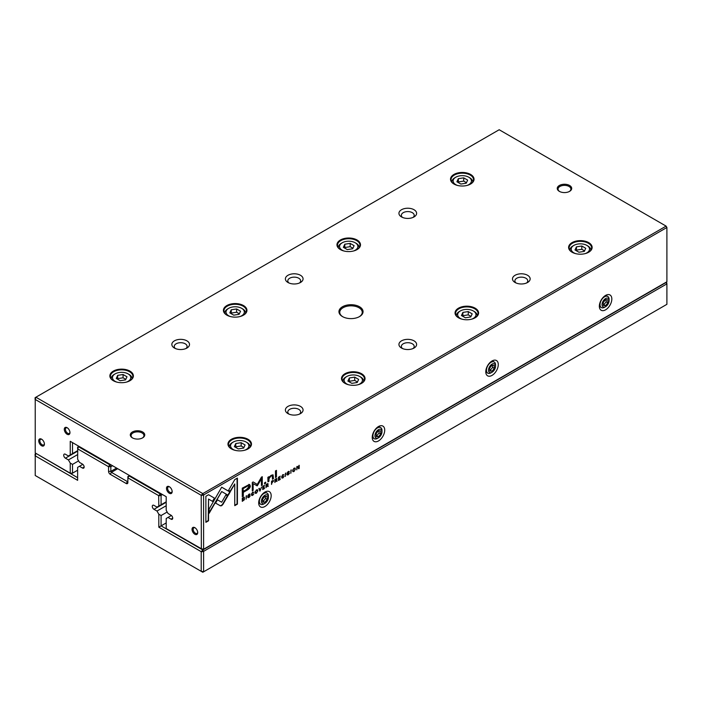 <?xml version="1.0" encoding="UTF-8"?>
<svg xmlns="http://www.w3.org/2000/svg" width="702" height="702" viewBox="0 0 702 702"><rect width="100%" height="100%" fill="white"/><g stroke="black" fill="none" stroke-linecap="round" stroke-linejoin="round"><path stroke-width="1.05" d="M162.452 494.541L161.083 495.322L161.083 504.747L158.81 506.063L158.687 495.647L127.869 477.851L127.869 482.511A2.413 1.386 60 0 1 126.167 483.494L110.267 474.315A2.413 1.386 60 0 1 108.564 471.367L108.564 466.707L77.755 448.92L77.624 459.187L79.458 462.364L82.45 464.092A2.413 1.386 60 0 1 84.021 466.207A2.413 1.386 60 0 1 83.652 468.137A2.413 1.386 60 0 1 82.45 468.023L79.458 466.295L77.624 467.348L77.624 480.317L35.232 455.835L35.232 475.508L201.211 571.331L201.211 551.667L158.81 527.184L158.81 514.224L161.083 515.54L161.083 525.877L202.817 549.973L666.101 282.494L666.768 282.88L666.9 283.871L203.606 551.351L203.606 571.797L666.9 304.326L666.9 283.871L665.882 282.362M158.81 527.184L166.198 522.929M161.083 515.54L167.173 512.021M158.81 514.224L156.985 511.047L166.198 505.73M156.985 511.047L153.992 509.327A2.413 1.386 60 0 1 152.413 507.204A2.413 1.386 60 0 1 152.782 505.273A2.413 1.386 60 0 1 153.992 505.387L156.985 507.116L158.81 506.063M161.083 504.747L166.198 501.798M129.572 475.561L129.01 475.886L160.293 493.954L160.855 493.62M112.539 465.724L110.837 466.707L110.837 471.367A0.807 0.465 -120 0 0 111.407 472.349L127.308 481.528A0.807 0.465 -120 0 0 127.869 481.195L126.167 483.494M78.984 446.358L78.422 446.683L109.705 464.742L110.275 464.417M79.458 466.295L82.827 464.347M36.118 453.466L77.624 477.693M77.624 448.999L77.624 447.139L78.422 446.683L77.755 448.92M158.687 495.647L160.293 493.954L161.083 495.322L158.81 495.866M35.1 455.914L35.1 454.054L35.899 453.597L35.232 455.835M201.342 571.261L203.606 571.797L202.817 572.262L201.211 571.331M201.211 551.667L202.817 549.973L203.606 551.351L201.342 551.886M109.705 464.742L108.564 466.707L110.837 466.707L109.705 464.742M127.869 477.851L129.01 475.886L127.869 476.544L127.869 477.851M244.217 497.314L242.278 498.157L242.278 501.333L244.366 499.754L244.357 497.376M273.218 480.414L273.613 480.94L272.622 480.642L271.551 481.256L271.551 484.433L271.964 482.8L273.613 480.94L272.622 480.642M276.597 478.466L276.983 478.948L274.894 479.326L274.894 482.502L275.816 480.537L276.439 480.501L276.614 481.511L277.053 481.256L276.43 480.019L276.983 478.948L275.974 478.703M276.649 478.755L276.088 479.826L276.86 480.247L276.211 479.896M275.474 480.343L276.439 480.501M252.729 494.989L251.895 494.199L252.729 492.409L253.834 492.313L252.773 492.049L251.465 494.462L251.825 495.507L252.729 495.349L253.843 493.796L252.036 494.91M252.466 492.251L253.404 492.567M220.419 505.852L221.656 505.721L222.903 504.413L227.746 496.024L225.868 494.936L221.665 502.228L217.471 499.833L215.584 503.088L220.419 505.852L215.584 503.088M259.924 491.146L261.513 487.056L260.161 490.514L259.319 488.32L258.863 488.583L259.924 491.146M262.715 486.354L262.715 489.54L264.645 488.425L263.118 488.925L263.118 487.837L264.549 487.021L263.118 487.469L263.118 486.495L264.61 485.266L262.715 486.354M267.76 483.564L268.146 484.047L266.058 484.424L266.058 487.6L266.979 485.635L267.602 485.6L267.778 486.609L268.217 486.354L267.594 485.126L268.146 484.047L267.137 483.801M267.813 483.853L267.251 484.924L268.024 485.345L267.374 484.994M266.637 485.442L267.602 485.6M287.162 474.534L288.311 474.815L289.461 473.183L287.627 472.797L289.364 471.709L288.346 471.516L287.188 473.078L289.04 473.464L288.294 474.447L287.162 474.491L287.355 475.052M288.294 474.447L287.592 474.245M287.179 473.323L289.461 473.183L287.285 472.604M288.978 471.288L289.364 471.709L288.346 471.516M288.022 471.718L288.952 471.998M267.874 477.307L267.962 481.853L268.971 481.265L268.971 478.738L270.928 476.061L272.174 475.772L272.49 479.238L273.473 478.667L273.06 474.868L271.165 475.307L268.927 477.5L268.866 476.737L267.874 477.307M228.22 495.314L230.133 492.067L221.692 487.197L209.143 508.959L209.143 513.302L221.692 491.54L228.22 495.314M221.692 487.197L229.791 491.874L227.878 495.112M275.474 470.937L275.474 477.518L276.456 476.948L276.456 470.366L275.474 470.937M247.894 497.209L249.043 497.481L250.202 495.849L248.359 495.463L250.096 494.383L249.078 494.182L247.929 495.744L249.772 496.13L249.035 497.113L247.894 497.165L248.087 497.718M249.035 497.113L248.332 496.911M247.92 495.998L250.202 495.849L248.017 495.27M249.719 493.954L250.096 494.383L249.078 494.182M248.762 494.392L249.684 494.664M294.024 471.516L295.419 469.076L295.051 468.058L294.024 468.234L292.629 470.682L293.006 471.683L294.024 471.516L292.848 471.551M666.9 227.492L203.606 494.963L203.606 549.245L666.9 281.774L666.9 227.492L666.101 226.114L499.183 129.738L35.899 397.218L202.817 493.585L666.101 226.114L666.9 227.492M605.58 309.828A8.836 5.098 -60 0 1 599.341 306.221A8.836 5.098 -60 0 1 605.58 295.41A8.836 5.098 -60 0 1 611.828 299.008A8.836 5.098 -60 0 1 605.58 309.828M492.032 375.386A8.836 5.098 -60 0 1 485.784 371.779A8.836 5.098 -60 0 1 492.032 360.968A8.836 5.098 -60 0 1 498.28 364.566A8.836 5.098 -60 0 1 492.032 375.386M378.483 440.944A8.836 5.098 -60 0 1 372.235 437.337A8.836 5.098 -60 0 1 378.483 426.526A8.836 5.098 -60 0 1 384.722 430.133A8.836 5.098 -60 0 1 378.483 440.944M264.926 506.502A8.836 5.098 -60 0 1 258.687 502.895A8.836 5.098 -60 0 1 264.926 492.084A8.836 5.098 -60 0 1 271.174 495.691A8.836 5.098 -60 0 1 264.926 506.502M282.932 477.553L282.099 476.763L282.932 474.973L284.038 474.877L282.976 474.613L281.66 477.027L282.028 478.071L282.932 477.913L284.047 476.36L282.239 477.474M282.669 474.815L283.608 475.131M278.431 477.281L278.431 480.466L280.361 479.352L278.834 479.852L278.834 478.764L280.265 477.948L278.834 478.387L278.834 477.421L280.326 476.193L278.431 477.281M208.564 494.726L205.879 496.279L205.879 522.332L208.538 520.796L208.538 499.061L212.838 501.544L214.724 498.288L208.564 494.726L214.382 498.087L212.504 501.342M256.449 493.208L257.845 490.768L257.476 489.75L256.449 489.926L255.054 492.374L255.431 493.374L256.449 493.208L255.274 493.243M264.522 482.836L264.522 483.836L265.672 483.169L265.672 482.177L264.522 482.836M296.797 466.681L296.797 469.857L297.174 466.944L298.692 468.761L299.192 468.471L299.192 465.294L298.824 468.102L297.385 466.347L296.797 466.681M246.104 499.122L246.516 495.709L246.104 499.122M290.839 473.297L291.242 469.884L290.839 473.297M257.283 485.837L261.425 478.922L261.425 485.556L262.267 485.064L262.267 476.693L261.425 477.176L257.283 484.433L253.141 481.958L252.299 482.449L252.299 490.821L253.141 490.338L253.141 483.696L257.283 485.837L252.799 483.502L252.799 490.145L252.299 490.426M249.236 484.529L242.269 488.162L242.269 496.683L243.322 496.077L243.322 492.321L246.586 490.444C249.113 489.118 250.36 487.583 250.307 485.828L249.236 484.529L249.807 484.661M285.372 476.456L285.775 473.043L285.372 476.456M237.416 478.071L234.758 479.606L228.598 490.277L230.475 491.365L234.758 483.95L234.758 505.659L237.416 504.124L237.416 478.071M359.521 306.748A12.048 6.95 180 0 1 359.521 316.584A12.048 6.95 180 0 1 342.479 316.584A12.048 6.95 180 0 1 342.479 306.748A12.048 6.95 180 0 1 359.521 306.748M132.415 437.864A7.231 4.168 0 0 0 142.638 437.864A7.231 4.168 0 0 0 142.629 431.967A7.231 4.168 0 0 0 132.415 431.967A7.231 4.168 0 0 0 132.415 437.864L132.415 437.864M569.585 185.468A7.231 4.168 180 0 1 569.585 191.365A7.231 4.168 180 0 1 559.362 191.365A7.231 4.168 180 0 1 559.371 185.468A7.231 4.168 180 0 1 569.585 185.468M186.916 340.839A8.836 5.098 180 0 1 186.916 348.052A8.836 5.098 180 0 1 174.429 348.052A8.836 5.098 180 0 1 174.429 340.839A8.836 5.098 180 0 1 186.916 340.839M300.474 406.397A8.836 5.098 180 0 1 300.474 413.61A8.836 5.098 180 0 1 287.978 413.61A8.836 5.098 180 0 1 287.978 406.397A8.836 5.098 180 0 1 300.474 406.397M300.474 275.281A8.836 5.098 180 0 1 300.474 282.494A8.836 5.098 180 0 1 287.978 282.494A8.836 5.098 180 0 1 287.978 275.281A8.836 5.098 180 0 1 300.474 275.281M414.022 340.839A8.836 5.098 180 0 1 414.022 348.052A8.836 5.098 180 0 1 401.526 348.052A8.836 5.098 180 0 1 401.526 340.839A8.836 5.098 180 0 1 414.022 340.839M414.022 209.722A8.836 5.098 180 0 1 414.022 216.936A8.836 5.098 180 0 1 401.526 216.936A8.836 5.098 180 0 1 401.526 209.722A8.836 5.098 180 0 1 414.022 209.722M527.571 275.281A8.836 5.098 180 0 1 527.571 282.494A8.836 5.098 180 0 1 515.084 282.494A8.836 5.098 180 0 1 515.084 275.281A8.836 5.098 180 0 1 527.571 275.281M129.94 371.112A11.767 6.792 180 0 1 129.94 380.712A11.767 6.792 180 0 1 113.312 380.712A11.767 6.792 180 0 1 113.312 371.112A11.767 6.792 180 0 1 129.94 371.112M248.034 439.294A11.767 6.792 180 0 1 248.034 448.894A11.767 6.792 180 0 1 231.406 448.894A11.767 6.792 180 0 1 231.406 439.294A11.767 6.792 180 0 1 248.034 439.294M243.497 305.554A11.767 6.792 180 0 1 243.497 315.154A11.767 6.792 180 0 1 226.86 315.154A11.767 6.792 180 0 1 226.86 305.554A11.767 6.792 180 0 1 243.497 305.554M361.591 373.736A11.767 6.792 180 0 1 361.591 383.336A11.767 6.792 180 0 1 344.954 383.336A11.767 6.792 180 0 1 344.954 373.736A11.767 6.792 180 0 1 361.591 373.736M357.046 239.996A11.767 6.792 180 0 1 357.046 249.596A11.767 6.792 180 0 1 340.409 249.596A11.767 6.792 180 0 1 340.409 239.996A11.767 6.792 180 0 1 357.046 239.996M475.14 308.169A11.767 6.792 180 0 1 475.14 317.778A11.767 6.792 180 0 1 458.503 317.778A11.767 6.792 180 0 1 458.503 308.169A11.767 6.792 180 0 1 475.14 308.169M470.594 174.438A11.767 6.792 180 0 1 470.594 184.038A11.767 6.792 180 0 1 453.966 184.038A11.767 6.792 180 0 1 453.966 174.438A11.767 6.792 180 0 1 470.594 174.438M588.688 242.611A11.767 6.792 180 0 1 588.688 252.22A11.767 6.792 180 0 1 572.06 252.22A11.767 6.792 180 0 1 572.06 242.611A11.767 6.792 180 0 1 588.688 242.611M70.244 441.304L72.517 442.62L72.517 453.615L70.244 454.922L70.244 441.304L166.198 496.7L166.198 510.319L168.024 513.495L171.025 515.224A2.413 1.386 60 0 1 172.595 517.348A2.413 1.386 60 0 1 172.227 519.278A2.413 1.386 60 0 1 171.025 519.155L168.024 517.427L166.198 518.488L166.198 528.562L201.342 548.71L201.211 495.287L35.232 399.456L35.232 452.957L70.244 473.166L70.244 463.092L72.517 464.399L78.606 460.881M72.517 464.399L72.517 473.166L77.624 470.217M70.244 463.092L68.41 459.915L77.624 454.598M68.41 459.915L65.418 458.187A2.413 1.386 60 0 1 63.847 456.063A2.413 1.386 60 0 1 64.215 454.133A2.413 1.386 60 0 1 65.418 454.255L68.41 455.984L70.244 454.922M72.517 453.615L77.624 450.666M168.024 517.427L171.393 515.487M194.866 534.24A4.019 2.317 -120 0 0 197.71 532.599A4.019 2.317 -120 0 0 194.866 527.676A4.019 2.317 -120 0 0 192.032 529.317A4.019 2.317 -120 0 0 194.866 534.24M41.576 445.735A4.019 2.317 -120 0 0 44.41 444.094A4.019 2.317 -120 0 0 41.576 439.18A4.019 2.317 -120 0 0 38.733 440.812A4.019 2.317 -120 0 0 41.576 445.735M67.12 434.257A4.019 2.317 -120 0 0 69.963 432.616A4.019 2.317 -120 0 0 67.12 427.702A4.019 2.317 -120 0 0 64.286 429.343A4.019 2.317 -120 0 0 67.12 434.257M169.314 493.26A4.019 2.317 -120 0 0 172.157 491.619A4.019 2.317 -120 0 0 169.314 486.705A4.019 2.317 -120 0 0 166.479 488.346A4.019 2.317 -120 0 0 169.314 493.26M572.244 252.325A11.241 6.494 180 0 1 569.129 247.841A11.241 6.494 180 0 1 576.07 241.848A11.241 6.494 180 0 1 588.32 243.252A11.241 6.494 180 0 1 591.611 247.841A11.241 6.494 180 0 1 588.504 252.325M585.214 253.606A9.152 5.283 0 0 0 586.846 245.384A9.152 5.283 0 0 0 573.903 245.384A9.152 5.283 0 0 0 573.903 252.86A9.152 5.283 0 0 0 575.535 253.606M585.749 248.289L581.818 246.016L576.439 246.85L574.999 249.956L578.931 252.22L584.31 251.395L585.749 248.289M569.936 250.166L569.936 250.254A10.442 6.028 180 0 1 569.936 250.166A10.442 6.028 180 0 1 572.99 245.911L573.903 245.384M586.846 245.384L587.758 245.911A10.442 6.028 180 0 1 590.812 250.166A10.442 6.028 180 0 1 590.812 250.254L590.812 250.166M584.547 250.877L581.818 249.298L581.818 246.016M581.818 249.298L576.439 250.131L576.439 246.85M576.439 250.131L576.202 250.649M454.15 184.143A11.241 6.494 180 0 1 451.035 179.659A11.241 6.494 180 0 1 457.976 173.666A11.241 6.494 180 0 1 470.226 175.07A11.241 6.494 180 0 1 473.525 179.659A11.241 6.494 180 0 1 470.41 184.143M458.696 317.883A11.241 6.494 180 0 1 455.58 313.399A11.241 6.494 180 0 1 462.521 307.406A11.241 6.494 180 0 1 474.771 308.81A11.241 6.494 180 0 1 478.062 313.399A11.241 6.494 180 0 1 474.956 317.883M340.602 249.701A11.241 6.494 180 0 1 337.486 245.217A11.241 6.494 180 0 1 344.428 239.224A11.241 6.494 180 0 1 356.677 240.628A11.241 6.494 180 0 1 359.968 245.217A11.241 6.494 180 0 1 356.862 249.701M345.138 383.441A11.241 6.494 180 0 1 342.032 378.957A11.241 6.494 180 0 1 348.973 372.964A11.241 6.494 180 0 1 361.223 374.368A11.241 6.494 180 0 1 364.513 378.957A11.241 6.494 180 0 1 361.398 383.441M227.044 315.259A11.241 6.494 180 0 1 223.938 310.775A11.241 6.494 180 0 1 230.879 304.782A11.241 6.494 180 0 1 243.129 306.186A11.241 6.494 180 0 1 246.42 310.775A11.241 6.494 180 0 1 243.304 315.259M231.59 448.999A11.241 6.494 180 0 1 228.475 444.515A11.241 6.494 180 0 1 235.416 438.522A11.241 6.494 180 0 1 247.666 439.926A11.241 6.494 180 0 1 250.965 444.515A11.241 6.494 180 0 1 247.85 448.999M113.496 380.817A11.241 6.494 180 0 1 110.389 376.333A11.241 6.494 180 0 1 117.322 370.34A11.241 6.494 180 0 1 129.572 371.753A11.241 6.494 180 0 1 132.871 376.333A11.241 6.494 180 0 1 129.756 380.817M467.12 185.425A9.152 5.283 0 0 0 468.752 177.202A9.152 5.283 0 0 0 455.809 177.202A9.152 5.283 0 0 0 455.809 184.679A9.152 5.283 0 0 0 457.441 185.425M467.655 180.107L463.724 177.843L458.345 178.668L456.905 181.774L460.837 184.047L466.216 183.213L467.655 180.107M451.842 181.993L451.842 182.072A10.442 6.028 180 0 1 451.842 181.993A10.442 6.028 180 0 1 454.896 177.729L455.809 177.202M468.752 177.202L469.664 177.729A10.442 6.028 180 0 1 472.718 181.993A10.442 6.028 180 0 1 472.718 182.072L472.718 181.993M471.665 319.164A9.152 5.283 0 0 0 473.297 310.942A9.152 5.283 0 0 0 460.354 310.942A9.152 5.283 0 0 0 460.354 318.418A9.152 5.283 0 0 0 461.977 319.164M472.192 313.847L468.26 311.574L462.89 312.408L461.451 315.514L465.382 317.787L470.752 316.953L472.192 313.847M456.388 315.733L456.388 315.812A10.442 6.028 180 0 1 456.388 315.733A10.442 6.028 180 0 1 459.441 311.469L460.354 310.942M473.297 310.942L474.201 311.469A10.442 6.028 180 0 1 477.263 315.733A10.442 6.028 180 0 1 477.263 315.812L477.263 315.733M353.571 250.983A9.152 5.283 0 0 0 355.203 242.76A9.152 5.283 0 0 0 342.26 242.76A9.152 5.283 0 0 0 342.26 250.237A9.152 5.283 0 0 0 343.883 250.983M354.106 245.665L350.166 243.401L344.796 244.226L343.357 247.332L347.288 249.605L352.658 248.771L354.106 245.665M338.294 247.552L338.294 247.63A10.442 6.028 180 0 1 338.294 247.552A10.442 6.028 180 0 1 341.347 243.287L342.26 242.76M355.203 242.76L356.107 243.287A10.442 6.028 180 0 1 359.17 247.552A10.442 6.028 180 0 1 359.17 247.63L359.17 247.552M358.117 384.722A9.152 5.283 0 0 0 359.74 376.5A9.152 5.283 0 0 0 346.797 376.5A9.152 5.283 0 0 0 346.797 383.976A9.152 5.283 0 0 0 348.429 384.722M358.643 379.405L354.712 377.132L349.342 377.966L347.894 381.072L351.834 383.345L357.204 382.511L358.643 379.405M342.83 381.291L342.83 381.37A10.442 6.028 180 0 1 342.83 381.291A10.442 6.028 180 0 1 345.893 377.027L346.797 376.5M359.74 376.5L360.652 377.027A10.442 6.028 180 0 1 363.706 381.291A10.442 6.028 180 0 1 363.706 381.37L363.706 381.291M240.023 316.541A9.152 5.283 0 0 0 241.646 308.318A9.152 5.283 0 0 0 228.703 308.318A9.152 5.283 0 0 0 228.703 315.795A9.152 5.283 0 0 0 230.335 316.541M240.549 311.223L236.618 308.959L231.248 309.784L229.808 312.89L233.74 315.163L239.11 314.329L240.549 311.223M224.737 313.11L224.737 313.189A10.442 6.028 180 0 1 224.737 313.11A10.442 6.028 180 0 1 227.799 308.845L228.703 308.318M241.646 308.318L242.559 308.845A10.442 6.028 180 0 1 245.612 313.11A10.442 6.028 180 0 1 245.612 313.189L245.612 313.11M244.559 450.28A9.152 5.283 0 0 0 246.191 442.058A9.152 5.283 0 0 0 233.248 442.058A9.152 5.283 0 0 0 233.248 449.534A9.152 5.283 0 0 0 234.88 450.28M245.095 444.963L241.163 442.699L235.784 443.524L234.345 446.63L238.276 448.903L243.655 448.069L245.095 444.963M229.282 446.849L229.282 446.928A10.442 6.028 180 0 1 229.282 446.849A10.442 6.028 180 0 1 232.336 442.585L233.248 442.058M246.191 442.058L247.104 442.585A10.442 6.028 180 0 1 250.158 446.849A10.442 6.028 180 0 1 250.158 446.928L250.158 446.849M126.465 382.099A9.152 5.283 0 0 0 128.097 373.876A9.152 5.283 0 0 0 115.154 373.876A9.152 5.283 0 0 0 115.154 381.353A9.152 5.283 0 0 0 116.786 382.099M127.001 376.781L123.069 374.517L117.69 375.342L116.251 378.448L120.182 380.721L125.561 379.887L127.001 376.781M111.188 378.668L111.188 378.747A10.442 6.028 180 0 1 111.188 378.668A10.442 6.028 180 0 1 114.242 374.403L115.154 373.876M128.097 373.876L129.01 374.403A10.442 6.028 180 0 1 132.064 378.668A10.442 6.028 180 0 1 132.064 378.747L132.064 378.668M466.453 182.695L463.724 181.116L463.724 177.843M463.724 181.116L458.345 181.95L458.345 178.668M458.345 181.95L458.108 182.467M470.998 316.435L468.26 314.856L468.26 311.574M468.26 314.856L462.89 315.689L462.89 312.408M462.89 315.689L462.653 316.207M352.904 248.254L350.166 246.674L350.166 243.401M350.166 246.674L344.796 247.508L344.796 244.226M344.796 247.508L344.559 248.025M357.441 381.993L354.712 380.414L354.712 377.132M354.712 380.414L349.342 381.247L349.342 377.966M349.342 381.247L349.096 381.765M239.347 313.812L236.618 312.232L236.618 308.959M236.618 312.232L231.248 313.066L231.248 309.784M231.248 313.066L231.002 313.583M243.892 447.551L241.163 445.972L241.163 442.699M241.163 445.972L235.784 446.805L235.784 443.524M235.784 446.805L235.547 447.323M125.798 379.37L123.069 377.79L123.069 374.517M123.069 377.79L117.69 378.624L117.69 375.342M117.69 378.624L117.453 379.141M516.067 282.985A6.423 3.712 180 0 1 514.899 280.853A6.423 3.712 180 0 1 518.866 277.422A6.423 3.712 180 0 1 525.868 278.229A6.423 3.712 180 0 1 527.755 280.853A6.423 3.712 180 0 1 526.588 282.985M402.518 217.427A6.423 3.712 180 0 1 401.351 215.295A6.423 3.712 180 0 1 405.317 211.864A6.423 3.712 180 0 1 412.32 212.671A6.423 3.712 180 0 1 414.198 215.295A6.423 3.712 180 0 1 413.03 217.427M402.518 348.543A6.423 3.712 180 0 1 401.351 346.411A6.423 3.712 180 0 1 405.317 342.988A6.423 3.712 180 0 1 412.32 343.787A6.423 3.712 180 0 1 414.198 346.411A6.423 3.712 180 0 1 413.03 348.543M288.97 282.985A6.423 3.712 180 0 1 287.802 280.853A6.423 3.712 180 0 1 291.769 277.422A6.423 3.712 180 0 1 298.762 278.229A6.423 3.712 180 0 1 300.649 280.853A6.423 3.712 180 0 1 299.482 282.985M288.97 414.101A6.423 3.712 180 0 1 287.802 411.969A6.423 3.712 180 0 1 291.769 408.546A6.423 3.712 180 0 1 298.762 409.345A6.423 3.712 180 0 1 300.649 411.969A6.423 3.712 180 0 1 299.482 414.101M175.412 348.543A6.423 3.712 180 0 1 174.245 346.411A6.423 3.712 180 0 1 178.211 342.988A6.423 3.712 180 0 1 185.214 343.787A6.423 3.712 180 0 1 187.101 346.411A6.423 3.712 180 0 1 185.933 348.543M559.669 191.532A6.423 3.712 180 0 1 558.055 189.066A6.423 3.712 180 0 1 562.021 185.644A6.423 3.712 180 0 1 569.015 186.451A6.423 3.712 180 0 1 570.901 189.066A6.423 3.712 180 0 1 569.287 191.532M142.33 438.03A6.423 3.712 0 0 0 143.945 435.573A6.423 3.712 0 0 0 137.522 431.862A6.423 3.712 0 0 0 131.099 435.573A6.423 3.712 0 0 0 132.713 438.03M169.621 486.898A3.212 1.852 -120 0 0 168.278 486.872A3.212 1.852 -120 0 0 167.787 489.452A3.212 1.852 -120 0 0 169.884 492.277A3.212 1.852 -120 0 0 171.49 492.435A3.212 1.852 -120 0 0 172.139 491.268M67.418 427.895A3.212 1.852 -120 0 0 66.085 427.869A3.212 1.852 -120 0 0 65.593 430.449A3.212 1.852 -120 0 0 67.69 433.274A3.212 1.852 -120 0 0 69.296 433.432A3.212 1.852 -120 0 0 69.946 432.265M41.874 439.364A3.212 1.852 -120 0 0 40.532 439.347A3.212 1.852 -120 0 0 40.04 441.918A3.212 1.852 -120 0 0 42.138 444.752A3.212 1.852 -120 0 0 43.743 444.91A3.212 1.852 -120 0 0 44.393 443.734M195.165 527.869A3.212 1.852 -120 0 0 193.831 527.851A3.212 1.852 -120 0 0 193.34 530.422A3.212 1.852 -120 0 0 195.437 533.248A3.212 1.852 -120 0 0 197.043 533.415A3.212 1.852 -120 0 0 197.692 532.239M605.58 306.686A4.975 2.878 120 0 0 609.099 300.588A4.975 2.878 120 0 0 605.58 298.552A4.975 2.878 120 0 0 602.062 304.65A4.975 2.878 120 0 0 605.58 306.686L604.562 307.274A6.423 3.712 -60 0 1 601.351 307.59L600.666 307.195A6.423 3.712 -60 0 1 599.403 305.124M604.659 296.016A6.423 3.712 -60 0 1 607.09 296.068L607.774 296.463A6.423 3.712 -60 0 1 609.099 299.403L609.099 300.588M601.351 307.59A6.423 3.712 -60 0 1 600.368 302.448A6.423 3.712 -60 0 1 604.562 296.779A6.423 3.712 -60 0 1 607.774 296.463M607.853 302.816L607.853 299.789L605.58 299.587L603.308 302.413L603.308 305.44L605.58 305.642L607.853 302.816L606.151 301.834L606.151 299.64M603.308 304.615L605.58 305.642M603.878 304.659L606.151 301.834M492.032 372.244A4.975 2.878 120 0 0 495.551 366.146A4.975 2.878 120 0 0 492.032 364.11A4.975 2.878 120 0 0 488.513 370.208A4.975 2.878 120 0 0 492.032 372.244L491.005 372.832A6.423 3.712 -60 0 1 487.793 373.148L487.118 372.753A6.423 3.712 -60 0 1 485.854 370.682M491.11 361.574A6.423 3.712 -60 0 1 493.541 361.627L494.217 362.021A6.423 3.712 -60 0 1 495.551 364.961L495.551 366.146M378.483 437.802A4.975 2.878 120 0 0 382.002 431.704A4.975 2.878 120 0 0 378.483 429.668A4.975 2.878 120 0 0 374.956 435.767A4.975 2.878 120 0 0 378.483 437.802L377.457 438.39A6.423 3.712 -60 0 1 374.245 438.706L373.561 438.311A6.423 3.712 -60 0 1 372.306 436.24M377.562 427.132A6.423 3.712 -60 0 1 379.984 427.185L380.668 427.579A6.423 3.712 -60 0 1 382.002 430.519L382.002 431.704M264.926 503.36A4.975 2.878 120 0 0 268.445 497.262A4.975 2.878 120 0 0 264.926 495.226A4.975 2.878 120 0 0 261.407 501.325A4.975 2.878 120 0 0 264.926 503.36L263.908 503.948A6.423 3.712 -60 0 1 260.696 504.264L260.012 503.869A6.423 3.712 -60 0 1 258.748 501.798M264.005 492.69A6.423 3.712 -60 0 1 266.435 492.743L267.12 493.137A6.423 3.712 -60 0 1 268.445 496.077L268.445 497.262M487.793 373.148A6.423 3.712 -60 0 1 486.811 368.006A6.423 3.712 -60 0 1 491.005 362.337A6.423 3.712 -60 0 1 494.217 362.021M494.305 368.383L494.305 365.347L492.032 365.145L489.759 367.971L489.759 370.998L492.032 371.2L494.305 368.383L492.602 367.392L492.602 365.198M374.245 438.706A6.423 3.712 -60 0 1 373.262 433.564A6.423 3.712 -60 0 1 377.457 427.904A6.423 3.712 -60 0 1 380.668 427.579M380.747 433.941L380.747 430.905L378.483 430.703L376.211 433.529L376.211 436.556L378.483 436.767L380.747 433.941L379.045 432.95L379.045 430.756M260.696 504.264A6.423 3.712 -60 0 1 259.714 499.122A6.423 3.712 -60 0 1 263.908 493.462A6.423 3.712 -60 0 1 267.12 493.137M267.199 499.499L267.199 496.472L264.926 496.261L262.653 499.087L262.653 502.114L264.926 502.325L267.199 499.499L265.496 498.517L265.496 496.314M489.759 370.173L492.032 371.2M490.329 370.217L492.602 367.392M376.211 435.731L378.483 436.767M376.772 435.775L379.045 432.95M262.653 501.289L264.926 502.325M263.224 501.333L265.496 498.517M35.1 399.535L35.1 397.674L35.899 397.218L35.232 399.456M201.342 548.71L203.606 549.245L202.817 549.71L201.211 548.78M201.211 495.287L202.817 493.585L203.606 494.963L201.342 495.507M72.517 473.166L70.244 473.166L71.376 473.824L72.517 473.166M342.778 316.742A11.241 6.494 180 0 1 339.759 312.32A11.241 6.494 180 0 1 346.7 306.326A11.241 6.494 180 0 1 358.95 307.73A11.241 6.494 180 0 1 362.241 312.32A11.241 6.494 180 0 1 359.222 316.742M294.858 467.997L294.937 469.796M293.989 468.252L294.489 468.427M293.208 471.103L292.752 469.813M294.024 471.147C295.288 469.568 295.288 468.708 294.024 468.585C292.76 470.156 292.76 471.016 294.024 471.147L293.015 471.051M294.349 468.287L293.734 468.418M282.713 477.65L281.871 477.93M281.792 476.123L282.59 477.351M283.266 474.929L282.59 474.771L283.266 474.929M247.99 496.709L248.692 496.919L247.99 496.709M248.798 497.227L247.552 497.007M249.342 494.471L248.701 494.357L249.342 494.471M278.834 477.421L278.431 480.071M276.114 470.559L276.114 476.746L275.474 477.123M208.538 499.061L208.204 520.594L205.879 521.937M257.283 489.689L257.362 491.488M256.414 489.943L256.923 490.119M255.633 492.795L255.186 491.505M256.449 492.839C257.713 491.26 257.713 490.4 256.449 490.277C255.186 491.856 255.186 492.707 256.449 492.839L255.44 492.743M256.774 489.978L256.169 490.11M221.692 491.54L209.143 512.513M265.338 482.371L264.522 483.441M268.559 476.921L268.629 481.072L267.962 481.458M271.981 475.71L270.595 475.859L269.182 477.079M272.867 474.798L273.131 478.474L272.49 478.843M297.174 466.944L296.797 469.462M298.85 465.496L298.473 468.497M297.262 466.418L298.824 468.102M287.25 474.043L287.96 474.245L287.25 474.043M288.066 474.561L286.82 474.341M288.61 471.797L287.969 471.683L288.61 471.797M266.128 484.398L266.47 485.547L267.716 484.345L266.128 484.398L266.058 487.214M267.69 485.152L267.708 486.258M267.716 484.345L266.47 484.591M246.174 495.91L246.104 498.736M262.776 486.319L263.118 488.925M290.909 470.086L290.839 472.902M259.099 488.443L260.161 490.514M261.425 478.922L256.555 485.626M261.925 476.886L261.925 484.871L261.425 485.161M253.141 481.958L257.283 484.433M248.894 484.336L249.973 485.635C250.017 487.39 248.78 488.925 246.244 490.242L242.98 492.128L242.98 495.875L242.269 496.288M242.98 488.355L243.322 491.347L242.98 488.355L246.112 486.547C247.806 485.398 248.64 485.38 248.613 486.495M243.322 491.347L246.446 489.54L248.956 486.697L248.49 485.863M248.956 486.697C248.973 485.573 248.139 485.591 246.446 486.74L243.322 488.548M225.868 494.936L227.404 495.823L222.569 504.22L221.314 505.519L220.077 505.651M285.433 473.236L285.372 476.061M252.509 495.086L251.667 495.366M251.588 493.559L252.395 494.787M253.062 492.365L252.395 492.207L253.062 492.365M274.965 479.291L275.307 480.44L276.553 479.247L274.965 479.291L274.894 482.107M276.527 480.045L276.544 481.16M276.553 479.247L275.307 479.492M271.964 481.388L271.964 482.406L273.183 481.195L271.648 481.203L271.551 484.038M273.271 480.738L273.183 481.247M272.209 480.844L272.841 481.002L272.209 480.844M273.183 481.195L272.236 480.861M242.339 498.122L242.278 500.947M243.875 497.113L244.401 498.174L244.024 499.561M242.918 497.744L243.971 498.42L242.918 497.744M243.34 500.342L244.314 498.613L243.261 497.937L242.681 498.271L242.681 500.719L243.34 500.342M244.314 498.613L242.962 497.762M234.758 483.95L230.133 491.163M237.074 478.273L237.074 503.931L234.758 505.264M153.992 509.327L166.198 502.272M110.267 474.315L111.407 472.349L117.708 468.708M108.564 471.367L110.837 471.367L116.576 468.058M82.45 468.023L84.152 467.041M65.418 458.187L77.624 451.14M171.025 519.155L172.727 518.173"/></g></svg>
